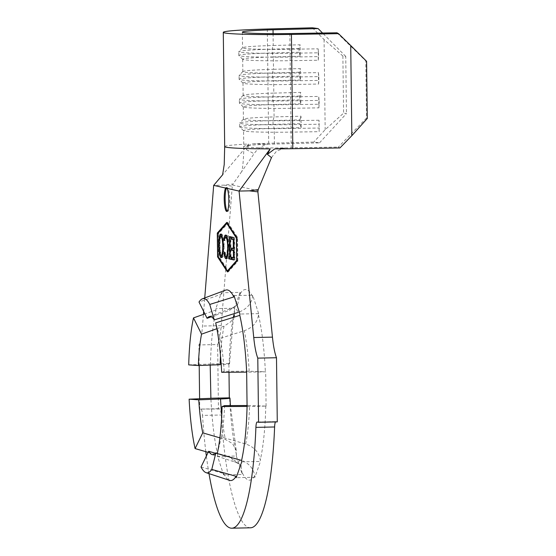 <?xml version="1.0" encoding="UTF-8"?>
<svg xmlns="http://www.w3.org/2000/svg" width="556" height="556" viewBox="0 0 556 556"><rect width="100%" height="100%" fill="white"/><g stroke="black" fill="none" stroke-linecap="round" stroke-linejoin="round"><path stroke-width="0.42" stroke-dasharray="2.78 2.08" d="M227.223 211.19A11.919 2.287 -91.2 0 0 227.696 211.426A11.919 2.287 -91.2 0 0 229.746 200.028A11.919 2.287 -91.2 0 0 227.189 187.601A11.919 2.287 -91.2 0 0 226.73 187.858M225.521 290.156A95.34 18.313 -91.2 0 0 221.503 294.152L199.013 302.033M209.105 316.67L232.213 308.01A77.305 14.852 -91.2 0 1 238.357 312.312C246.655 309.261 251.388 304 252.57 296.522L252.702 295.208L258.644 313.633L258.512 314.946C257.345 322.41 252.605 327.679 244.299 330.737L220.19 338.34L215.7 322.869M210.196 365.09L210.481 364.027A95.34 18.313 -91.2 0 1 215.985 310.005L215.818 308.622L221.337 292.769L240.046 292.366L240.213 293.749L237.829 304L229.552 310.338L211.301 316.795M208.173 452.348L217.757 455.107A95.34 18.313 -91.2 0 1 210.898 398.311M201.029 467.005L223.7 473.531L223.561 474.845L217.618 456.42L236.328 456.024L236.203 450.263L232.505 443.563L225.409 439.455L219.884 437.85M217.299 453.557L221.392 437.037L245.682 444.001C254.05 446.857 258.922 452.209 260.284 460.048L260.451 461.431L254.926 477.284L254.759 475.908C253.404 468.076 248.539 462.724 240.157 459.854L217.354 453.314M247.378 406.492L266.081 406.095L247.364 405.512M221.392 437.037A69.118 13.281 -91.2 0 0 224.589 405.63M221.663 372.284L224.172 371.352L249.178 371.213L265.664 371.811L246.954 372.207M224.172 371.352A69.118 13.281 -91.2 0 0 220.19 338.34M223.7 473.531A95.34 18.313 -91.2 0 0 229.579 480.356M215.54 453.279L231.352 457.88L240.95 465.4L242.27 474.449L223.561 474.845M336.957 32.797L365.806 60.91L366.508 118.046L338.354 147.076L339.931 147.938M224.687 146.61L224.687 146.61A62.925 2.926 179.3 0 1 248.622 144.018L246.35 149.633C247.663 146.033 249.964 144.094 253.258 143.809A62.925 2.926 179.3 0 1 268.701 143.281L313.792 142.072L319.519 142.85L274.428 144.06A43.854 2.036 -0.7 0 0 260.437 144.574A43.854 2.036 -0.7 0 0 243.757 146.374A43.854 2.036 -0.7 0 0 275.491 147.952A43.854 2.036 -0.7 0 0 291.24 147.826L338.354 147.076M273.079 33.673L273.225 45.495A43.854 2.036 -0.7 0 0 242.597 47.719A43.854 2.036 -0.7 0 0 242.548 47.816A43.854 2.036 -0.7 0 0 290.037 49.269L318.15 48.817L318.289 60.243L290.176 60.694A43.854 2.036 -0.7 0 1 242.736 59.339A43.854 2.036 -0.7 0 1 242.687 59.242A43.854 2.036 -0.7 0 1 273.364 56.927L273.517 69.305A43.854 2.036 -0.7 0 0 242.889 71.529A43.854 2.036 -0.7 0 0 242.84 71.627A43.854 2.036 -0.7 0 0 290.329 73.072L318.442 72.627L318.581 84.053L290.468 84.505A43.854 2.036 -0.7 0 1 243.028 83.143A43.854 2.036 -0.7 0 1 242.979 83.052A43.854 2.036 -0.7 0 1 273.656 80.731L273.802 93.109A43.854 2.036 -0.7 0 0 243.18 95.333A43.854 2.036 -0.7 0 0 243.132 95.43A43.854 2.036 -0.7 0 0 290.614 96.883L318.734 96.431L318.873 107.857L290.753 108.309A43.854 2.036 -0.7 0 1 243.32 106.954A43.854 2.036 -0.7 0 1 243.271 106.856A43.854 2.036 -0.7 0 1 273.948 104.542L274.094 116.92L301.005 116.197L301.143 127.623L274.233 128.346A43.854 2.036 -0.7 0 0 243.563 130.667A43.854 2.036 -0.7 0 0 243.611 130.757A43.854 2.036 -0.7 0 0 291.045 132.119L319.165 131.668L319.019 120.235L319.165 131.668M274.428 144.06L274.233 128.346L273.045 124.384L272.996 120.576L274.094 116.92A43.854 2.036 -0.7 0 0 243.472 119.144A43.854 2.036 -0.7 0 0 243.424 119.241A43.854 2.036 -0.7 0 0 290.906 120.687L319.019 120.235M246.35 149.633L254.085 153.72L241.533 171.818C242.437 171.13 243.82 158.404 243.757 146.374A43.854 2.036 -0.7 0 0 243.757 146.381L243.563 130.667M223.971 185.155L232.297 186.121L233.075 183.98L223.971 185.155L213.678 185.377M271.474 157.626L276.492 151.211L284.63 147.986L274.664 148.925M275.762 148.862L285.416 147.959M253.258 143.809L268.541 144.178C262.585 145.185 257.762 148.369 254.085 153.72M250.534 527.804A143.003 27.473 88.8 0 1 221.246 415.005A7.624 1.466 -91.2 0 0 219.752 408.994L218.439 408.702L217.653 344.539L198.944 344.935A40.998 7.874 -91.2 0 0 202.502 326.045L203.426 314.404M217.653 344.539A40.998 7.874 -91.2 0 0 221.212 325.642L232.297 186.121M203.67 311.416L204.74 297.94M277.277 421.9L275.964 421.601A7.624 1.466 -91.2 0 0 275.894 421.594A7.624 1.466 -91.2 0 0 275.477 421.935M208.993 473.629A143.003 27.473 88.8 0 1 206.366 456.066M205.81 451.674A143.003 27.473 88.8 0 1 202.537 415.401L221.246 415.005M219.752 408.994L199.729 409.098L199.604 398.756M218.439 408.702L199.729 409.098M199.201 365.521L198.944 344.935M240.046 292.366L234.521 308.226L215.818 308.622M216.889 328.714L224.026 326.191L230.844 321.729L234.444 314.8L234.521 308.226M228.996 372.242L228.891 363.561L229.552 363.805L232.978 322.57L233.951 317.17M236.328 456.024L242.27 474.449M266.081 406.095L265.664 371.811M232.394 184.974L257.762 190.666M217.618 456.42L217.757 455.107M221.337 292.769L221.503 294.152M201.043 409.397A7.624 1.466 88.8 0 1 202.537 415.401M241.686 171.582L233.075 183.98M248.622 144.018L222.671 174.73M367.294 118.477L366.508 118.046M365.806 60.91L366.599 61.341M319.519 142.85L346.451 113.549L343.58 113.16L325.17 129.687L313.792 142.072M312.396 27.8L324.072 39.566L342.885 56.024L345.749 56.413L346.451 113.549M345.749 56.413L322.543 33.033M300.268 56.205L273.364 56.927L272.169 52.959L272.127 49.15L273.225 45.495L300.129 44.779L300.268 56.205L299.079 52.236L299.031 48.428L300.129 44.779M300.56 80.008L273.656 80.731L272.461 76.77L272.412 72.961L273.517 69.305L300.421 68.583L300.56 80.008L299.371 76.047L299.323 72.238L300.421 68.583M300.852 103.819L273.948 104.542L272.753 100.573L272.704 96.765L273.802 93.109L300.713 92.386L300.852 103.819L299.656 99.851L299.615 96.042L300.713 92.386M342.885 56.024L343.58 113.16M324.072 39.566L325.17 129.687M243.611 130.757L239.754 127.004A47.67 2.217 -0.7 0 1 239.705 126.9A47.67 2.217 -0.7 0 1 273.045 124.384L299.948 123.661L299.906 119.853L272.996 120.576A47.67 2.217 -0.7 0 0 239.705 122.987A47.67 2.217 -0.7 0 0 239.657 123.091A47.67 2.217 -0.7 0 0 291.268 124.669L319.387 124.217M239.754 127.004A47.67 2.217 -0.7 0 0 291.316 128.478L319.429 128.026M299.906 119.853L301.005 116.197M301.143 127.623L299.948 123.661M299.615 96.042L272.704 96.765A47.67 2.217 -0.7 0 0 239.414 99.183A47.67 2.217 -0.7 0 0 239.365 99.288A47.67 2.217 -0.7 0 0 290.983 100.865L319.095 100.414L318.734 96.431M299.656 99.851L272.753 100.573A47.67 2.217 -0.7 0 0 239.414 103.096A47.67 2.217 -0.7 0 0 239.462 103.201A47.67 2.217 -0.7 0 0 291.024 104.674L319.137 104.222L319.095 100.414M318.873 107.857L319.137 104.222M299.323 72.238L272.412 72.961A47.67 2.217 -0.7 0 0 239.122 75.373A47.67 2.217 -0.7 0 0 239.073 75.477A47.67 2.217 -0.7 0 0 290.691 77.055L318.803 76.603L318.442 72.627M299.371 76.047L272.461 76.77A47.67 2.217 -0.7 0 0 239.122 79.286A47.67 2.217 -0.7 0 0 239.17 79.39A47.67 2.217 -0.7 0 0 290.732 80.863L318.852 80.418L318.803 76.603M318.581 84.053L318.852 80.418M299.031 48.428L272.127 49.15A47.67 2.217 -0.7 0 0 238.837 51.569A47.67 2.217 -0.7 0 0 238.781 51.673A47.67 2.217 -0.7 0 0 290.399 53.251L318.512 52.799L318.15 48.817M299.079 52.236L272.169 52.959A47.67 2.217 -0.7 0 0 238.83 55.482A47.67 2.217 -0.7 0 0 238.885 55.586A47.67 2.217 -0.7 0 0 290.447 57.059L318.56 56.608L318.512 52.799M318.289 60.243L318.56 56.608M227.939 271.293L228.328 271.884L237.822 261.195L236.891 261.216M228.328 271.884L227.397 271.905M226.834 223.373L218.23 233.061L218.522 256.865L227.696 270.918M237.822 261.195L237.537 237.391L227.724 222.365L227.175 222.984M227.724 222.365L226.785 222.386M237.537 237.391L236.599 237.412M218.418 233.84L218.696 256.17L228.314 270.904L237.634 260.416L237.356 238.086L227.738 223.352L218.418 233.84L217.486 233.861M218.696 256.17L217.757 256.191M237.356 238.086L236.606 238.1M237.634 260.416L236.884 260.43M221.135 234.208L221.719 233.993C223.123 234.924 223.936 239.01 224.151 246.245L223.22 246.266M224.151 246.245C224.117 253.446 223.415 257.24 222.032 257.643L221.337 257.657M221.232 257.671L222.164 257.65L221.663 257.428M220.628 255.1L219.578 245.286L219.092 245.293M219.578 245.286L220.245 236.529M221.719 233.993L220.781 234.006M221.761 236.182C220.628 236.446 220.051 239.511 220.023 245.391C220.197 251.256 220.85 254.606 221.99 255.433C223.109 255.072 223.679 251.972 223.7 246.134C223.533 240.31 222.886 236.988 221.761 236.182M220.023 245.391L219.092 245.411M221.99 255.433L221.052 255.454M223.7 246.134L223.213 246.148M226 235.271L226.605 235.084C227.321 235.174 227.932 236.627 228.453 239.441L229.1 247.58C229.044 254.85 228.307 258.568 226.89 258.728L226.25 258.742M226.125 258.762L227.063 258.742L226.556 258.554M225.437 256.142L224.93 253.536L224.548 253.55M224.93 253.536L225.256 252.257L224.325 252.278M225.256 252.257C225.687 254.926 226.222 256.344 226.862 256.511L225.924 256.531M227.536 256.052L228.641 247.274L228.155 247.288M228.641 247.274C228.46 241.228 227.779 237.871 226.605 237.203C225.986 237.099 225.493 238.211 225.117 240.553L224.186 240.574M225.117 240.553L224.464 239.136M224.763 239.129L225.041 237.586M226.605 235.084L225.666 235.105M228.453 239.441L227.515 239.455M229.1 247.58L228.162 247.601M229.628 256.837L230.594 256.823L230.358 236.502L230.796 236.606L231.039 256.928L230.108 256.948M231.039 256.928L232.012 257.15L231.081 257.171M232.012 257.15L232.04 259.346L231.101 259.36M232.04 259.346L231.101 259.124M229.628 256.594L228.69 256.615M230.594 256.823L230.101 256.83M230.358 236.502L229.419 236.522M230.796 236.606L229.864 236.627M232.116 237.12L233.652 237.481M234.583 237.461L234.854 259.972L233.916 259.993M234.854 259.972L233.916 259.749M232.338 257.407L231.4 257.185M232.338 257.164L233.888 257.657M234.396 257.643L234.312 250.61L233.805 250.624M234.312 250.61L233.805 250.492M232.248 248.171L231.31 247.948M232.248 247.934L233.777 248.414M234.285 248.407L234.18 239.573L233.673 239.587M234.18 239.573L233.673 239.455M232.116 236.884L231.178 236.905M215.985 310.005L204.886 313.89M188.706 364.889L210.481 364.027M234.688 309.602A95.34 18.313 88.8 0 0 229.19 363.631C230.469 364.02 227.439 364.375 220.106 364.694M228.891 363.561L210.182 363.965M241.742 461.827L260.451 461.431M254.926 477.284L236.217 477.687M258.644 313.633L239.935 314.036M233.993 295.604L252.702 295.208M237.829 304C237.419 305.029 235.542 306.363 232.213 308.01A77.305 14.852 -91.2 0 0 229.552 310.338M240.213 293.749A95.34 18.313 88.8 0 1 252.57 296.522M236.46 454.711A95.34 18.313 88.8 0 1 229.607 397.908M221.768 414.984A77.305 14.852 -91.2 0 0 225.409 439.455M245.682 444.001A77.305 14.852 -91.2 0 0 249.602 405.498M265.782 406.026A95.34 18.313 88.8 0 1 260.284 460.048M258.512 314.946A95.34 18.313 88.8 0 1 265.365 371.742M249.178 371.213A77.305 14.852 -91.2 0 0 244.299 330.737M231.352 457.88A77.305 14.852 -91.2 0 0 235.501 462.231A77.305 14.852 -91.2 0 0 240.157 459.854M254.759 475.908A95.34 18.313 88.8 0 1 242.402 473.135M289.843 33.555L291.24 147.826M221.212 325.642L202.502 326.045M257.254 422.004L275.964 421.601M267.304 29.009L268.701 143.281M224.026 326.191A77.305 14.852 -91.2 0 0 220.51 355.791M227.189 187.601L226.257 187.622M236.21 450.263L230.406 405.602M240.95 465.4L241.297 466.011C240.852 465.018 238.92 463.753 235.501 462.231L212.044 454.565M242.36 32.102L242.548 47.816M242.687 59.242L242.84 71.627M242.979 83.052L243.132 95.43M243.271 106.856L243.424 119.241M222.615 174.834L222.9 174.459M275.894 421.594L257.185 421.997M243.472 119.144L239.705 122.987M239.705 126.9L239.657 123.091M243.18 95.333L239.414 99.183M239.414 103.096L239.365 99.288M243.32 106.954L239.462 103.201M242.889 71.529L239.122 75.373M239.122 79.286L239.073 75.477M243.028 83.143L239.17 79.39M242.597 47.719L238.837 51.569M238.83 55.482L238.781 51.673M242.736 59.339L238.885 55.586M227.696 211.426L226.765 211.447M220.628 234L221.566 233.979M225.5 235.091L226.438 235.07"/><path stroke-width="0.83" d="M225.66 188.06A11.919 2.287 -91.2 0 0 224.214 199.02A11.919 2.287 -91.2 0 0 226.765 211.447A11.919 2.287 -91.2 0 0 228.808 200.049A11.919 2.287 -91.2 0 0 227.084 188.38L226.257 187.622L225.66 188.06L213.678 185.377L204.74 297.94M226.73 187.858A11.919 2.287 -91.2 0 0 225.145 198.999A11.919 2.287 -91.2 0 0 227.223 211.19M202.412 298.815L225.521 290.156A95.34 18.313 -91.2 0 1 233.861 296.918L209.758 304.445A87.153 16.743 -91.2 0 0 202.412 298.815A87.153 16.743 -91.2 0 0 199.013 302.033L207.068 318.303L211.301 316.795M209.758 304.445L214.248 319.915A69.118 13.281 -91.2 0 0 209.105 316.67A69.118 13.281 -91.2 0 0 207.068 318.303M214.248 319.915L238.357 312.312M210.196 365.09L210.898 398.311L189.123 399.173A87.153 16.743 -91.2 0 0 195.086 448.581L208.173 452.348M189.123 399.173L198.763 399.84L220.523 398.979C227.87 398.659 230.893 398.304 229.607 397.908L229.975 398.082L230.406 405.602M198.763 399.84A69.118 13.281 -91.2 0 0 202.745 432.853L195.086 448.581M219.884 437.85L202.745 432.853M241.575 460.451L217.299 453.557A87.153 16.743 -91.2 0 0 222.08 406.561L247.072 406.422A95.34 18.313 -91.2 0 1 241.575 460.451L241.742 461.827L236.217 477.687L236.05 476.304A95.34 18.313 -91.2 0 1 229.579 480.356L206.123 472.683A87.153 16.743 -91.2 0 0 211.773 469.417L236.05 476.304M247.364 405.512L224.589 405.63L222.08 406.561M215.7 322.869L239.803 315.349A95.34 18.313 -91.2 0 1 246.655 372.145L221.663 372.284A87.153 16.743 -91.2 0 0 215.7 322.869M217.354 453.314L215.874 452.89A69.118 13.281 -91.2 0 1 212.044 454.565A69.118 13.281 -91.2 0 1 208.688 451.277L201.029 467.005A87.153 16.743 -91.2 0 0 206.123 472.683M208.688 451.277L215.54 453.279M215.874 452.89L211.773 469.417M230.108 256.948L231.081 257.171L231.101 259.36L228.718 258.804L228.69 256.615L229.663 256.844L229.419 236.522L229.864 236.627L230.108 256.948M223.22 246.266C223.185 253.46 222.476 257.261 221.1 257.664C219.676 256.754 218.855 252.639 218.64 245.307C218.682 238.107 219.391 234.34 220.781 234.006C222.185 234.945 222.998 239.024 223.22 246.266M217.757 256.191L227.383 270.925L236.696 260.437L236.425 238.107L226.799 223.373L217.486 233.861L217.757 256.191M225.924 256.531C227.077 256.309 227.668 253.23 227.703 247.295C227.522 241.248 226.841 237.892 225.666 237.224C225.048 237.12 224.554 238.232 224.186 240.574L223.825 239.143C224.283 236.237 224.895 234.896 225.666 235.105C226.382 235.195 227.001 236.647 227.515 239.455L228.162 247.601C228.113 254.87 227.376 258.589 225.958 258.748C225.166 258.589 224.513 256.858 223.998 253.557L224.325 252.278C224.749 254.947 225.284 256.365 225.924 256.531L227.536 256.052M225.666 237.224L226.605 237.203L225.666 237.224M233.652 237.481L233.916 259.993L231.428 259.409L231.4 257.185L233.457 257.664L233.374 250.631L231.338 250.151L231.31 247.948L233.346 248.428L233.242 239.594L231.206 239.122L231.178 236.905L233.652 237.481M289.843 33.555L336.957 32.797L338.534 33.666L291.42 34.423A62.925 2.926 179.3 0 1 223.29 32.338A62.925 2.926 179.3 0 1 267.304 29.009L312.396 27.8L318.122 28.578L273.031 29.788A43.854 2.036 -0.7 0 0 242.36 32.102A43.854 2.036 -0.7 0 0 289.843 33.555M249.359 190.847L258.206 189.617L257.894 191.862L249.359 190.847L239.066 191.069L253.744 337.534A40.998 7.874 -91.2 0 0 257.789 358.133L258.568 422.296L257.254 422.004A7.624 1.466 88.8 0 0 257.185 421.997A7.624 1.466 88.8 0 0 255.906 427.376A143.003 27.473 88.8 0 1 231.831 528.2A143.003 27.473 88.8 0 1 208.993 473.629M258.206 189.617L271.474 157.626L267.387 154.353L270.216 148.862L239.066 191.069L227.084 188.38M351.83 135.671L367.294 118.477L366.599 61.341L350.732 45.543L351.83 135.671L339.931 147.938L292.817 148.695A62.925 2.926 179.3 0 1 275.762 148.862L274.664 148.925L267.387 154.353M203.426 314.404L203.67 311.416M257.894 191.862L272.454 337.138A40.998 7.874 -91.2 0 0 276.492 357.73L257.789 358.133M276.492 357.73L277.277 421.9L258.568 422.296M206.366 456.066A143.003 27.473 88.8 0 1 205.81 451.674M275.477 421.935A7.624 1.466 -91.2 0 0 274.608 426.973A143.003 27.473 88.8 0 1 250.534 527.804L231.831 528.2M199.604 398.756L199.201 365.521M210.599 398.242L229.308 397.846L228.996 372.242M236.891 261.216L236.599 237.412L226.785 222.386L217.292 233.075L217.584 256.886L227.397 271.905L236.891 261.216M233.861 296.918L233.993 295.604L239.935 314.036L239.803 315.349M246.655 372.145L247.072 406.422M222.671 174.73L213.678 185.377M270.216 148.862A62.925 2.926 179.3 0 1 224.687 146.61L224.221 164.527L222.615 174.834M350.732 45.543L338.534 33.666M322.543 33.033L318.122 28.578M227.696 270.918L227.939 271.293M218.202 256.872L217.584 256.886M218.195 233.061L217.292 233.075M227.175 222.984L226.834 223.373M228.287 270.904L227.383 270.925M227.425 223.359L226.799 223.373M221.663 257.428L220.628 255.1M219.092 245.293L218.64 245.307M220.245 236.529L221.135 234.208M222.15 236.474L221.559 236.189M221.99 255.433L222.567 255.058M221.761 236.182L220.822 236.203C219.69 236.467 219.113 239.532 219.092 245.411C219.259 251.277 219.912 254.62 221.052 255.454L222.094 255.44M223.213 246.148L222.768 246.155C222.595 240.331 221.948 237.009 220.822 236.203L221.642 236.175M221.052 255.454C222.171 255.093 222.741 251.993 222.768 246.155M226.556 258.554L225.437 256.142M224.548 253.55L223.998 253.557M228.155 247.288L227.703 247.295M227.126 237.634L226.605 237.203M224.464 239.136L223.825 239.143M225.041 237.586L226 235.271M231.101 259.124L228.718 258.804M229.656 258.783L229.628 256.837M230.101 256.83L229.663 256.844M233.916 259.749L231.428 259.409M232.359 259.388L232.338 257.407M233.888 257.657L233.457 257.664M233.805 250.624L233.374 250.631M233.805 250.492L231.338 250.151M232.269 250.137L232.248 248.171M233.777 248.414L233.346 248.428M233.673 239.587L233.242 239.594M233.673 239.455L231.206 239.122M232.137 239.101L232.116 237.12M204.886 313.89L193.488 317.893A87.153 16.743 -91.2 0 0 188.706 364.889L198.346 365.556L220.106 364.694A77.305 14.852 -91.2 0 1 220.51 355.791M193.488 317.893L201.543 334.156A69.118 13.281 -91.2 0 0 198.346 365.556M201.543 334.156L216.889 328.714M220.523 398.979A77.305 14.852 -91.2 0 0 221.768 414.984M273.031 29.788L273.079 33.673M272.454 337.138L253.744 337.534M274.608 426.973L255.906 427.376M291.42 34.423L292.817 148.695M223.29 32.338L224.687 146.61M234.444 314.8L233.951 317.17"/></g></svg>
